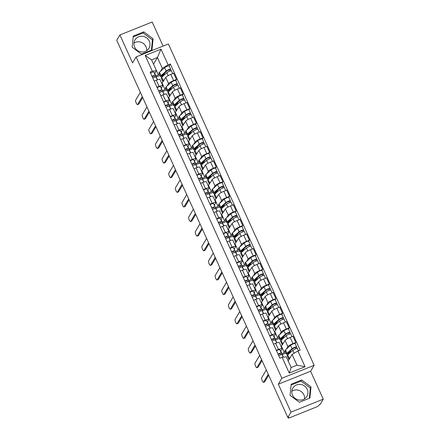 <?xml version="1.0" encoding="UTF-8"?>
<svg xmlns="http://www.w3.org/2000/svg" width="440" height="440" viewBox="0 0 440 440"><rect width="100%" height="100%" fill="white"/><g stroke="black" fill="none" stroke-linecap="round" stroke-linejoin="round"><path stroke-width="0.66" d="M291.847 391.237A8.151 7.783 -149.3 0 1 303.908 394.856A8.151 7.783 -149.3 0 1 304.59 398.816M307.214 389.301A8.151 7.783 -149.3 0 1 306.878 396.413A8.151 7.783 -149.3 0 1 299.497 400.098A8.151 7.783 -149.3 0 1 292.529 395.197A8.151 7.783 -149.3 0 1 292.87 388.08A8.151 7.783 -149.3 0 1 300.245 384.401A8.151 7.783 -149.3 0 1 307.214 389.301M133.93 43.109A8.151 7.783 -149.3 0 1 145.992 46.728A8.151 7.783 -149.3 0 1 146.674 50.694M149.298 41.179A8.151 7.783 -149.3 0 1 148.962 48.29A8.151 7.783 -149.3 0 1 141.581 51.975A8.151 7.783 -149.3 0 1 134.613 47.069A8.151 7.783 -149.3 0 1 134.948 39.958A8.151 7.783 -149.3 0 1 142.329 36.273A8.151 7.783 -149.3 0 1 149.298 41.179M163.103 46.085L152.18 22L119.895 34.964L116.732 40.277L287.82 417.445L290.983 412.132L323.268 399.168L310.602 371.25L314.144 365.293L168.382 43.962L136.097 56.925L281.859 378.257L278.322 384.214L290.983 412.132M323.268 399.168L320.106 404.481L319.165 404.861L318.675 405.686A2.09 0.369 155.6 0 1 316.476 406.978L289.834 417.67A2.09 0.369 155.6 0 1 288.25 418L287.969 417.384M119.895 34.964L132.555 62.882L136.097 56.925M288.03 417.362L288.272 417.89L288.761 417.065L287.82 417.445M286.451 349.03L287.887 346.616A4.807 0.842 -24.4 0 1 292.947 343.651L295.818 342.496L293.013 336.314L290.142 337.469A4.807 0.842 155.6 0 0 285.082 340.434L281.116 346.555M281.826 353.579L284.345 352.572L285.131 351.241M282.095 348.711L279.29 342.529A4.807 0.842 155.6 0 0 275.644 343.288L278.449 349.47A4.807 0.842 -24.4 0 1 282.095 348.711A4.807 0.842 -24.4 0 1 282.051 348.959L280.693 351.241M278.449 349.47L276.315 350.328M285.967 353.078L282.271 354.563M295.152 343.618L295.818 342.496M275.644 343.288L273.51 344.146M279.818 334.416L281.254 332.002A4.807 0.842 -24.4 0 1 286.314 329.038L289.185 327.882L286.38 321.701L283.509 322.85A4.807 0.842 155.6 0 0 278.449 325.82L274.489 331.942M275.198 338.965L277.712 337.959L278.504 336.627M269.682 335.715L271.821 334.857A4.807 0.842 -24.4 0 1 275.468 334.098A4.807 0.842 -24.4 0 1 275.418 334.345L274.065 336.622M279.339 338.465L275.644 339.944M288.519 328.999L289.185 327.882M275.468 334.098L272.663 327.916A4.807 0.842 155.6 0 0 269.016 328.675L266.877 329.533M273.19 319.803L274.626 317.389A4.807 0.842 -24.4 0 1 279.686 314.418L282.557 313.269L279.752 307.087L276.881 308.236A4.807 0.842 155.6 0 0 271.821 311.207L267.861 317.328M268.571 324.352L271.084 323.34L271.876 322.014M263.054 321.101L265.188 320.243A4.807 0.842 -24.4 0 1 268.835 319.484A4.807 0.842 -24.4 0 1 268.791 319.732L267.432 322.009M272.707 323.851L269.011 325.331M281.892 314.386L282.557 313.269M268.835 319.484L266.035 313.302A4.807 0.842 155.6 0 0 262.389 314.055L260.249 314.914M266.563 305.184L267.999 302.775A4.807 0.842 -24.4 0 1 273.059 299.805L275.93 298.656L273.125 292.468L270.254 293.623A4.807 0.842 155.6 0 0 265.194 296.588L261.228 302.715M261.938 309.738L264.457 308.726L265.243 307.395M256.427 306.482L258.561 305.624A4.807 0.842 -24.4 0 1 262.207 304.87A4.807 0.842 -24.4 0 1 262.163 305.118L260.805 307.395M266.079 309.232L262.383 310.717M275.264 299.772L275.93 298.656M262.207 304.87L259.402 298.683A4.807 0.842 155.6 0 0 255.756 299.442L253.622 300.3M259.93 290.57L261.365 288.156A4.807 0.842 -24.4 0 1 266.426 285.192L269.297 284.036L266.492 277.855L263.621 279.01A4.807 0.842 155.6 0 0 258.561 281.974L254.601 288.101M255.31 295.125L257.824 294.113L258.615 292.782M249.794 291.868L251.933 291.011A4.807 0.842 -24.4 0 1 255.58 290.252A4.807 0.842 -24.4 0 1 255.53 290.499L254.177 292.782M259.452 294.618L255.756 296.104M268.631 285.159L269.297 284.036M255.58 290.252L252.775 284.07A4.807 0.842 155.6 0 0 249.128 284.829L246.989 285.687M253.303 275.957L254.738 273.543A4.807 0.842 -24.4 0 1 259.798 270.578L262.669 269.423L259.864 263.241L256.993 264.396A4.807 0.842 155.6 0 0 251.933 267.361L247.973 273.482M248.677 280.511L251.196 279.499L251.988 278.168M243.166 277.255L245.3 276.397A4.807 0.842 -24.4 0 1 248.947 275.638A4.807 0.842 -24.4 0 1 248.903 275.886L247.544 278.168M252.819 280.005L249.123 281.49M262.004 270.545L262.669 269.423M248.947 275.638L246.142 269.456A4.807 0.842 155.6 0 0 242.495 270.215L240.361 271.073M246.675 261.344L248.111 258.929A4.807 0.842 -24.4 0 1 253.171 255.965L256.041 254.81L253.237 248.628L250.365 249.777A4.807 0.842 155.6 0 0 245.306 252.747L241.34 258.869M242.049 265.892L244.569 264.886L245.355 263.555M236.539 262.642L238.673 261.784A4.807 0.842 -24.4 0 1 242.319 261.024A4.807 0.842 -24.4 0 1 242.27 261.272L240.917 263.549M246.191 265.392L242.495 266.877M255.376 255.926L256.041 254.81M242.319 261.024L239.514 254.843A4.807 0.842 155.6 0 0 235.868 255.602L233.734 256.46M240.042 246.73L241.478 244.316A4.807 0.842 -24.4 0 1 246.538 241.346L249.409 240.196L246.604 234.014L243.733 235.164A4.807 0.842 155.6 0 0 238.673 238.134L234.713 244.255M235.422 251.279L237.936 250.272L238.728 248.941M229.906 248.028L232.045 247.17A4.807 0.842 -24.4 0 1 235.691 246.411A4.807 0.842 -24.4 0 1 235.642 246.659L234.289 248.936M239.558 250.778L235.868 252.258M248.743 241.313L249.409 240.196M235.691 246.411L232.887 240.229A4.807 0.842 155.6 0 0 229.24 240.983L227.101 241.841M233.415 232.111L234.85 229.702A4.807 0.842 -24.4 0 1 239.91 226.732L242.781 225.583L239.976 219.401L237.105 220.55A4.807 0.842 155.6 0 0 232.045 223.52L228.085 229.642M228.789 236.665L231.308 235.653L232.1 234.328M223.278 233.409L225.412 232.551A4.807 0.842 -24.4 0 1 229.059 231.798A4.807 0.842 -24.4 0 1 229.014 232.045L227.656 234.322M232.931 236.159L229.235 237.644M242.115 226.699L242.781 225.583M229.059 231.798L226.254 225.615A4.807 0.842 155.6 0 0 222.607 226.369L220.473 227.227M226.782 217.498L228.217 215.089A4.807 0.842 -24.4 0 1 233.282 212.119L236.148 210.969L233.349 204.781L230.478 205.937A4.807 0.842 155.6 0 0 225.418 208.901L221.452 215.028M222.162 222.052L224.675 221.04L225.467 219.709M216.651 218.796L218.785 217.938A4.807 0.842 -24.4 0 1 222.431 217.184A4.807 0.842 -24.4 0 1 222.382 217.431L221.029 219.709M226.303 221.546L222.607 223.031M235.488 212.086L236.148 210.969M222.431 217.184L219.626 210.997A4.807 0.842 155.6 0 0 215.98 211.756L213.846 212.614M220.154 202.884L221.59 200.47A4.807 0.842 -24.4 0 1 226.65 197.505L229.521 196.35L226.716 190.168L223.845 191.323A4.807 0.842 155.6 0 0 218.785 194.288L214.825 200.409M215.534 207.438L218.048 206.426L218.84 205.095M210.018 204.182L212.157 203.324A4.807 0.842 -24.4 0 1 215.804 202.565A4.807 0.842 -24.4 0 1 215.754 202.813L214.401 205.095M219.67 206.932L215.98 208.417M228.855 197.472L229.521 196.35M215.804 202.565L212.999 196.383A4.807 0.842 155.6 0 0 209.352 197.142L207.213 198M213.527 188.271L214.962 185.856A4.807 0.842 -24.4 0 1 220.022 182.892L222.893 181.737L220.088 175.555L217.217 176.71A4.807 0.842 155.6 0 0 212.157 179.674L208.197 185.796M208.901 192.819L211.42 191.813L212.212 190.482M203.39 189.569L205.524 188.711A4.807 0.842 -24.4 0 1 209.171 187.952A4.807 0.842 -24.4 0 1 209.127 188.199L207.768 190.482M213.043 192.319L209.347 193.804M222.228 182.859L222.893 181.737M209.171 187.952L206.365 181.77A4.807 0.842 155.6 0 0 202.719 182.529L200.585 183.387M206.894 173.657L208.329 171.243A4.807 0.842 -24.4 0 1 213.389 168.278L216.26 167.123L213.455 160.941L210.59 162.09A4.807 0.842 155.6 0 0 205.524 165.061L201.564 171.182M202.274 178.206L204.787 177.199L205.579 175.868M196.757 174.955L198.897 174.097A4.807 0.842 -24.4 0 1 202.543 173.338A4.807 0.842 -24.4 0 1 202.494 173.586L201.141 175.863M206.415 177.705L202.719 179.185M215.595 168.239L216.26 167.123M202.543 173.338L199.738 167.156A4.807 0.842 155.6 0 0 196.091 167.915L193.958 168.773M200.266 159.044L201.702 156.629A4.807 0.842 -24.4 0 1 206.762 153.659L209.632 152.51L206.828 146.328L203.957 147.477A4.807 0.842 155.6 0 0 198.897 150.447L194.937 156.569M195.646 163.592L198.16 162.58L198.952 161.255M190.13 160.341L192.269 159.484A4.807 0.842 -24.4 0 1 195.916 158.725A4.807 0.842 -24.4 0 1 195.866 158.972L194.513 161.249M199.782 163.091L196.091 164.571M208.967 153.626L209.632 152.51M195.916 158.725L193.111 152.543A4.807 0.842 155.6 0 0 189.464 153.296L187.325 154.154M193.639 144.424L195.074 142.016A4.807 0.842 -24.4 0 1 200.134 139.046L203.005 137.896L200.2 131.709L197.329 132.864A4.807 0.842 155.6 0 0 192.269 135.828L188.304 141.955M189.013 148.979L191.532 147.966L192.324 146.636M183.502 145.722L185.636 144.864A4.807 0.842 -24.4 0 1 189.282 144.111A4.807 0.842 -24.4 0 1 189.239 144.359L187.88 146.636M193.155 148.472L189.459 149.958M202.34 139.013L203.005 137.896M189.282 144.111L186.478 137.924A4.807 0.842 155.6 0 0 182.831 138.683L180.697 139.541M187.006 129.811L188.441 127.397A4.807 0.842 -24.4 0 1 193.501 124.432L196.372 123.277L193.567 117.095L190.696 118.25A4.807 0.842 155.6 0 0 185.636 121.215L181.676 127.342M182.386 134.365L184.899 133.353L185.691 132.022M176.869 131.109L179.009 130.251A4.807 0.842 -24.4 0 1 182.655 129.492A4.807 0.842 -24.4 0 1 182.606 129.739L181.253 132.022M186.527 133.859L182.831 135.344M195.707 124.399L196.372 123.277M182.655 129.492L179.85 123.31A4.807 0.842 155.6 0 0 176.204 124.069L174.064 124.927M180.378 115.198L181.814 112.783A4.807 0.842 -24.4 0 1 186.874 109.819L189.745 108.663L186.94 102.482L184.069 103.637A4.807 0.842 155.6 0 0 179.009 106.601L175.048 112.722M175.758 119.752L178.272 118.74L179.064 117.409M170.242 116.496L172.381 115.638A4.807 0.842 -24.4 0 1 176.028 114.879A4.807 0.842 -24.4 0 1 175.978 115.126L174.62 117.409M179.894 119.246L176.198 120.731M189.079 109.786L189.745 108.663M176.028 114.879L173.222 108.697A4.807 0.842 155.6 0 0 169.576 109.456L167.437 110.314M173.751 100.584L175.186 98.17A4.807 0.842 -24.4 0 1 180.246 95.205L183.117 94.05L180.312 87.868L177.441 89.017A4.807 0.842 155.6 0 0 172.381 91.988L168.416 98.109M169.125 105.133L171.644 104.126L172.436 102.795M163.614 101.882L165.748 101.024A4.807 0.842 -24.4 0 1 169.395 100.265A4.807 0.842 -24.4 0 1 169.351 100.513L167.992 102.79M173.267 104.632L169.571 106.117M182.452 95.167L183.117 94.05M169.395 100.265L166.59 94.083A4.807 0.842 155.6 0 0 162.943 94.842L160.809 95.7M167.118 85.971L168.553 83.556A4.807 0.842 -24.4 0 1 173.613 80.586L176.484 79.437L173.679 73.255L170.808 74.404A4.807 0.842 155.6 0 0 165.748 77.374L161.788 83.496M162.498 90.519L165.011 89.513L165.803 88.182M156.981 87.269L159.121 86.411A4.807 0.842 -24.4 0 1 162.767 85.651A4.807 0.842 -24.4 0 1 162.718 85.899L161.364 88.176M166.639 90.019L162.943 91.498M175.819 80.553L176.484 79.437M162.767 85.651L159.962 79.47A4.807 0.842 155.6 0 0 156.316 80.223L154.176 81.081M165.011 89.513L162.206 83.325M171.644 104.126L168.839 97.944M178.272 118.74L175.466 112.558M184.899 133.353L182.094 127.171M191.532 147.966L188.727 141.785M198.16 162.58L195.355 156.398M204.787 177.199L201.982 171.012M211.42 191.813L208.615 185.631M218.048 206.426L215.243 200.244M224.675 221.04L221.876 214.858M231.308 235.653L228.503 229.471M237.936 250.272L235.131 244.085M244.569 264.886L241.764 258.704M251.196 279.499L248.391 273.317M257.824 294.113L255.019 287.93M264.457 308.726L261.652 302.544M271.084 323.34L268.279 317.158M277.712 337.959L274.906 331.771M284.345 352.572L281.54 346.39M292.089 354.409L297.918 350.988L305.058 366.729L289.245 373.076L282.106 357.335L286.253 356.752L291.143 367.521L296.978 365.178L292.089 354.409L288.178 360.987M155.87 75.906L158.384 74.894L156.464 70.659L152.323 71.231L150.112 72.121L279.895 358.226L282.106 357.335M152.323 71.231L145.184 55.49L160.996 49.142L168.135 64.883L162.305 68.299L157.421 57.525L151.586 59.867L156.47 70.642L154.732 73.562M297.918 350.988L300.135 350.103L170.346 63.992L168.135 64.883M314.144 365.293L281.859 378.257M310.602 371.25L278.322 384.214M291.192 384.192L290.048 395.34L299.398 402.276L309.881 398.063L311.025 386.914L301.68 379.979L291.192 384.192M133.276 36.069L132.132 47.212L141.477 54.148L151.965 49.935L153.109 38.792L143.764 31.856L133.276 36.069M153.505 64.108L157.421 57.525L160.996 49.142M158.384 74.894L159.176 73.568M160.49 71.352L162.305 68.299M169.191 65.94L170.346 63.992M160.006 75.4L156.31 76.885M305.058 366.729L296.978 365.178M289.245 373.076L291.143 367.521M151.586 59.867L145.184 55.49M309.309 398.293L310.36 388.036L301.015 381.101L291.104 385.083M301.015 381.101L301.68 379.979M310.36 388.036L311.025 386.914M151.393 50.166L152.444 39.913L143.099 32.978L133.188 36.96M143.099 32.978L143.764 31.856M152.444 39.913L153.109 38.792M280.77 354.816L280.065 353.634L278.13 354.332M282.475 355.416A6.27 1.1 155.6 0 0 282.524 355.113A6.27 1.1 155.6 0 0 282.513 355.097L281.303 353.067A2.613 0.457 155.6 0 0 278.02 354.084M282.524 355.113L280.995 351.742A6.27 1.1 155.6 0 0 280.995 351.742A6.27 1.1 155.6 0 0 280.984 351.725L279.769 349.695A2.613 0.457 155.6 0 0 276.49 350.713M268.653 375.183L264.743 381.75A2.404 0.578 68.1 0 1 264.666 381.827L263.439 382.316A2.404 0.578 -111.9 0 0 263.522 382.245L268.252 374.292M283.256 356.73A6.27 1.1 155.6 0 0 283.245 356.708A6.27 1.1 155.6 0 0 283.234 356.686L282.024 354.657A2.613 0.457 155.6 0 0 278.74 355.68M266.294 369.985L261.569 377.933A2.404 0.578 -111.9 0 0 262.091 380.501A2.404 0.578 -111.9 0 0 263.439 382.316M288.745 353.458L289.768 353.045M289.19 359.288A6.27 1.1 -24.4 0 1 288.701 359.101L287.172 355.729A6.27 1.1 -24.4 0 1 287.683 354.904L292.826 350.323A2.613 0.457 -24.4 0 1 295.411 348.909A2.613 0.457 -24.4 0 1 297.368 348.507L298.408 350.796M288.701 359.101A6.27 1.1 -24.4 0 1 289.212 358.276L290.439 357.181M288.382 352.666L288.822 353.634A4.912 0.858 -24.4 0 1 287.683 353.573A4.912 0.858 -24.4 0 1 288.084 352.93L293.227 348.348L295.411 347.474L295.933 348.716M289.971 352.864L290.527 351.929L290.147 351.093M288.822 353.634L287.898 354.211A6.27 1.1 -24.4 0 1 286.445 354.134A6.27 1.1 -24.4 0 1 286.957 353.309L292.105 348.728A2.613 0.457 -24.4 0 1 294.69 347.32A2.613 0.457 -24.4 0 1 296.648 346.913A2.613 0.457 -24.4 0 1 296.62 347.05L297.253 348.436M286.445 354.134L284.916 350.763A6.27 1.1 -24.4 0 1 285.428 349.938L290.57 345.356A2.613 0.457 -24.4 0 1 293.161 343.943A2.613 0.457 -24.4 0 1 295.119 343.541L296.648 346.913M288.431 352.77L290.527 351.929M295.356 347.441L296.62 347.05M274.142 340.197L273.438 339.02L271.497 339.713M275.847 340.802A6.27 1.1 155.6 0 0 275.891 340.5A6.27 1.1 155.6 0 0 275.886 340.483L274.67 338.454A2.613 0.457 155.6 0 0 271.387 339.471M274.373 337.15A6.27 1.1 155.6 0 0 274.362 337.128A6.27 1.1 155.6 0 0 274.351 337.111L273.141 335.082A2.613 0.457 155.6 0 0 269.858 336.1M262.026 360.569L258.115 367.136A2.404 0.578 68.1 0 1 258.033 367.213L256.812 367.702A2.404 0.578 -111.9 0 0 256.894 367.625L261.619 359.678M276.623 342.117A6.27 1.1 155.6 0 0 276.617 342.095A6.27 1.1 155.6 0 0 276.606 342.073L275.396 340.043A2.613 0.457 155.6 0 0 272.113 341.066M259.666 355.372L254.936 363.319A2.404 0.578 -111.9 0 0 255.464 365.888A2.404 0.578 -111.9 0 0 256.812 367.702M267.514 325.584L266.805 324.401L264.869 325.1M269.214 326.183A6.27 1.1 155.6 0 0 269.264 325.886A6.27 1.1 155.6 0 0 269.253 325.87L268.043 323.84A2.613 0.457 155.6 0 0 264.759 324.858M267.74 322.536A6.27 1.1 155.6 0 0 267.735 322.514A6.27 1.1 155.6 0 0 267.724 322.493L266.514 320.463A2.613 0.457 155.6 0 0 263.23 321.486M255.393 345.956L251.488 352.523A2.404 0.578 68.1 0 1 251.405 352.6L250.179 353.089A2.404 0.578 -111.9 0 0 250.261 353.012L254.991 345.065M269.995 327.498A6.27 1.1 155.6 0 0 269.984 327.481A6.27 1.1 155.6 0 0 269.978 327.459L268.763 325.43A2.613 0.457 155.6 0 0 265.48 326.452M253.033 340.758L248.309 348.706A2.404 0.578 -111.9 0 0 248.831 351.274A2.404 0.578 -111.9 0 0 250.179 353.089M282.111 338.844L283.135 338.432M282.557 344.674A6.27 1.1 -24.4 0 1 282.068 344.487L280.538 341.116A6.27 1.1 -24.4 0 1 281.05 340.291L286.198 335.709A2.613 0.457 -24.4 0 1 288.783 334.296A2.613 0.457 -24.4 0 1 290.741 333.894L292.017 336.71M282.068 344.487A6.27 1.1 -24.4 0 1 282.579 343.662L283.811 342.568M281.754 338.047L282.194 339.02A4.912 0.858 -24.4 0 1 281.055 338.959A4.912 0.858 -24.4 0 1 281.457 338.316L286.6 333.735L288.783 332.86L289.3 334.103M283.344 338.25L283.899 337.315L283.52 336.474M282.194 339.02L281.27 339.598A6.27 1.1 -24.4 0 1 279.818 339.52A6.27 1.1 -24.4 0 1 280.329 338.695L285.472 334.114A2.613 0.457 -24.4 0 1 288.057 332.701A2.613 0.457 -24.4 0 1 290.015 332.299A2.613 0.457 -24.4 0 1 289.993 332.437L290.62 333.823M279.818 339.52L278.289 336.149A6.27 1.1 -24.4 0 1 278.801 335.324L283.943 330.743A2.613 0.457 -24.4 0 1 286.528 329.329A2.613 0.457 -24.4 0 1 288.486 328.928L290.015 332.299M281.798 338.157L283.899 337.315M288.723 332.827L289.993 332.437M275.484 324.231L276.507 323.818M275.93 330.055A6.27 1.1 -24.4 0 1 275.44 329.874L273.911 326.497A6.27 1.1 -24.4 0 1 274.423 325.677L279.565 321.096A2.613 0.457 -24.4 0 1 282.15 319.682A2.613 0.457 -24.4 0 1 284.108 319.281L285.389 322.097M275.44 329.874A6.27 1.1 -24.4 0 1 275.952 329.048L277.184 327.954M275.121 323.433L275.561 324.401A4.912 0.858 -24.4 0 1 274.423 324.346A4.912 0.858 -24.4 0 1 274.824 323.697L279.972 319.116L282.15 318.247L282.673 319.484M276.716 323.631L277.272 322.702L276.892 321.86M275.561 324.401L274.643 324.979A6.27 1.1 -24.4 0 1 273.185 324.907A6.27 1.1 -24.4 0 1 273.702 324.082L278.845 319.5A2.613 0.457 -24.4 0 1 281.43 318.087A2.613 0.457 -24.4 0 1 283.388 317.686A2.613 0.457 -24.4 0 1 283.36 317.818L283.993 319.209M273.185 324.907L271.656 321.536A6.27 1.1 -24.4 0 1 272.168 320.711L277.315 316.129A2.613 0.457 -24.4 0 1 279.901 314.716A2.613 0.457 -24.4 0 1 281.859 314.314L283.388 317.686M275.171 323.543L277.272 322.702M282.095 318.214L283.36 317.818M260.882 310.97L260.178 309.788L258.242 310.486M262.587 311.57A6.27 1.1 155.6 0 0 262.636 311.273A6.27 1.1 155.6 0 0 262.625 311.25L261.415 309.221A2.613 0.457 155.6 0 0 258.132 310.244M261.113 307.918A6.27 1.1 155.6 0 0 261.107 307.901A6.27 1.1 155.6 0 0 261.096 307.879L259.881 305.85A2.613 0.457 155.6 0 0 256.603 306.873M248.765 331.337L244.855 337.909A2.404 0.578 68.1 0 1 244.778 337.981L243.551 338.476A2.404 0.578 -111.9 0 0 243.634 338.399L248.364 330.451M263.368 312.884A6.27 1.1 155.6 0 0 263.357 312.862A6.27 1.1 155.6 0 0 263.346 312.846L262.136 310.816A2.613 0.457 155.6 0 0 258.852 311.834M246.406 326.139L241.681 334.087A2.404 0.578 -111.9 0 0 242.204 336.661A2.404 0.578 -111.9 0 0 243.551 338.476M254.254 296.357L253.55 295.174L251.609 295.873M255.959 296.956A6.27 1.1 155.6 0 0 256.003 296.659A6.27 1.1 155.6 0 0 255.998 296.637L254.782 294.608A2.613 0.457 155.6 0 0 251.499 295.631M254.485 293.304A6.27 1.1 155.6 0 0 254.474 293.288A6.27 1.1 155.6 0 0 254.463 293.266L253.253 291.236A2.613 0.457 155.6 0 0 249.97 292.259M242.132 316.723L238.227 323.296A2.404 0.578 68.1 0 1 238.145 323.367L236.924 323.862A2.404 0.578 -111.9 0 0 237.006 323.785L241.731 315.838M256.735 298.27A6.27 1.1 155.6 0 0 256.729 298.249A6.27 1.1 155.6 0 0 256.718 298.232L255.508 296.202A2.613 0.457 155.6 0 0 252.225 297.22M239.778 311.526L235.048 319.473A2.404 0.578 -111.9 0 0 235.576 322.047A2.404 0.578 -111.9 0 0 236.924 323.862M247.627 281.743L246.917 280.561L244.981 281.259M249.326 282.343A6.27 1.1 155.6 0 0 249.376 282.046A6.27 1.1 155.6 0 0 249.365 282.024L248.155 279.994A2.613 0.457 155.6 0 0 244.871 281.017M247.852 278.69A6.27 1.1 155.6 0 0 247.847 278.669A6.27 1.1 155.6 0 0 247.836 278.652L246.626 276.623A2.613 0.457 155.6 0 0 243.342 277.64M235.505 302.11L231.6 308.677A2.404 0.578 68.1 0 1 231.517 308.754L230.291 309.243A2.404 0.578 -111.9 0 0 230.373 309.172L235.103 301.219M250.107 283.657A6.27 1.1 155.6 0 0 250.096 283.635A6.27 1.1 155.6 0 0 250.091 283.618L248.875 281.589A2.613 0.457 155.6 0 0 245.591 282.607M233.145 296.912L228.421 304.86A2.404 0.578 -111.9 0 0 228.943 307.434A2.404 0.578 -111.9 0 0 230.291 309.243M268.857 309.617L269.874 309.205M269.302 315.442A6.27 1.1 -24.4 0 1 268.812 315.255L267.278 311.883A6.27 1.1 -24.4 0 1 267.795 311.058L272.938 306.477A2.613 0.457 -24.4 0 1 275.523 305.069A2.613 0.457 -24.4 0 1 277.481 304.661L278.762 307.483M268.812 315.255A6.27 1.1 -24.4 0 1 269.324 314.435L270.551 313.341M268.494 308.82L268.934 309.788A4.912 0.858 -24.4 0 1 267.795 309.733A4.912 0.858 -24.4 0 1 268.197 309.084L273.339 304.502L275.523 303.633L276.045 304.87M270.083 309.018L270.639 308.083L270.259 307.247M268.934 309.788L268.01 310.365A6.27 1.1 -24.4 0 1 266.558 310.293A6.27 1.1 -24.4 0 1 267.069 309.469L272.212 304.887A2.613 0.457 -24.4 0 1 274.802 303.474A2.613 0.457 -24.4 0 1 276.76 303.072A2.613 0.457 -24.4 0 1 276.733 303.204L277.365 304.596M266.558 310.293L265.029 306.916A6.27 1.1 -24.4 0 1 265.54 306.097L270.683 301.516A2.613 0.457 -24.4 0 1 273.273 300.102A2.613 0.457 -24.4 0 1 275.231 299.701L276.76 303.072M268.543 308.93L270.639 308.083M275.468 303.6L276.733 303.204M262.224 294.998L263.247 294.591M262.669 300.828A6.27 1.1 -24.4 0 1 262.18 300.641L260.651 297.27A6.27 1.1 -24.4 0 1 261.162 296.445L266.31 291.863A2.613 0.457 -24.4 0 1 268.895 290.45A2.613 0.457 -24.4 0 1 270.853 290.048L272.129 292.87M262.18 300.641A6.27 1.1 -24.4 0 1 262.691 299.816L263.923 298.722M261.866 294.206L262.306 295.174A4.912 0.858 -24.4 0 1 261.168 295.114A4.912 0.858 -24.4 0 1 261.569 294.47L266.712 289.889L268.895 289.02L269.412 290.257M263.456 294.404L264.011 293.469L263.632 292.633M262.306 295.174L261.382 295.752A6.27 1.1 -24.4 0 1 259.93 295.675A6.27 1.1 -24.4 0 1 260.442 294.855L265.584 290.274A2.613 0.457 -24.4 0 1 268.169 288.86A2.613 0.457 -24.4 0 1 270.127 288.459A2.613 0.457 -24.4 0 1 270.105 288.591L270.732 289.982M259.93 295.675L258.401 292.303A6.27 1.1 -24.4 0 1 258.913 291.478L264.055 286.897A2.613 0.457 -24.4 0 1 266.64 285.489A2.613 0.457 -24.4 0 1 268.598 285.082L270.127 288.459M261.91 294.311L264.011 293.469M268.835 288.986L270.105 288.591M255.596 280.385L256.619 279.978M256.041 286.215A6.27 1.1 -24.4 0 1 255.552 286.027L254.023 282.656A6.27 1.1 -24.4 0 1 254.535 281.831L259.677 277.25A2.613 0.457 -24.4 0 1 262.262 275.836A2.613 0.457 -24.4 0 1 264.22 275.435L265.502 278.256M255.552 286.027A6.27 1.1 -24.4 0 1 256.064 285.202L257.296 284.108M255.233 279.593L255.673 280.561A4.912 0.858 -24.4 0 1 254.535 280.5A4.912 0.858 -24.4 0 1 254.936 279.857L260.084 275.275L262.262 274.406L262.785 275.644M256.828 279.791L257.384 278.856L257.004 278.02M255.673 280.561L254.749 281.138A6.27 1.1 -24.4 0 1 253.297 281.061A6.27 1.1 -24.4 0 1 253.809 280.236L258.957 275.655A2.613 0.457 -24.4 0 1 261.541 274.247A2.613 0.457 -24.4 0 1 263.5 273.839A2.613 0.457 -24.4 0 1 263.472 273.977L264.105 275.363M253.297 281.061L251.768 277.69A6.27 1.1 -24.4 0 1 252.28 276.865L257.428 272.283A2.613 0.457 -24.4 0 1 260.013 270.87A2.613 0.457 -24.4 0 1 261.971 270.468L263.5 273.839M255.282 279.697L257.384 278.856M262.207 274.368L263.472 273.977M240.994 267.124L240.29 265.947L238.354 266.64M242.698 267.729A6.27 1.1 155.6 0 0 242.748 267.427A6.27 1.1 155.6 0 0 242.737 267.41L241.522 265.381A2.613 0.457 155.6 0 0 238.244 266.398M241.225 264.077A6.27 1.1 155.6 0 0 241.219 264.055A6.27 1.1 155.6 0 0 241.208 264.038L239.993 262.009A2.613 0.457 155.6 0 0 236.715 263.027M228.877 287.496L224.966 294.063A2.404 0.578 68.1 0 1 224.884 294.14L223.663 294.63A2.404 0.578 -111.9 0 0 223.746 294.553L228.47 286.605M243.474 269.044A6.27 1.1 155.6 0 0 243.469 269.022A6.27 1.1 155.6 0 0 243.458 269L242.248 266.97A2.613 0.457 155.6 0 0 238.964 267.993M226.518 282.298L221.788 290.246A2.404 0.578 -111.9 0 0 222.316 292.815A2.404 0.578 -111.9 0 0 223.663 294.63M248.963 265.771L249.986 265.359M249.414 271.601A6.27 1.1 -24.4 0 1 248.924 271.414L247.39 268.043A6.27 1.1 -24.4 0 1 247.902 267.218L253.049 262.636A2.613 0.457 -24.4 0 1 255.635 261.223A2.613 0.457 -24.4 0 1 257.593 260.821L258.874 263.637M248.924 271.414A6.27 1.1 -24.4 0 1 249.436 270.589L250.663 269.495M248.606 264.979L249.046 265.947A4.912 0.858 -24.4 0 1 247.907 265.887A4.912 0.858 -24.4 0 1 248.309 265.243L253.451 260.662L255.635 259.787L256.152 261.03M250.195 265.177L250.751 264.242L250.371 263.401M249.046 265.947L248.122 266.524A6.27 1.1 -24.4 0 1 246.67 266.447A6.27 1.1 -24.4 0 1 247.181 265.623L252.324 261.041A2.613 0.457 -24.4 0 1 254.914 259.628A2.613 0.457 -24.4 0 1 256.872 259.226A2.613 0.457 -24.4 0 1 256.845 259.364L257.477 260.75M246.67 266.447L245.141 263.076A6.27 1.1 -24.4 0 1 245.652 262.251L250.795 257.67A2.613 0.457 -24.4 0 1 253.38 256.256A2.613 0.457 -24.4 0 1 255.343 255.855L256.872 259.226M248.655 265.084L250.751 264.242M255.58 259.754L256.845 259.364M234.366 252.511L233.662 251.328L231.721 252.027M236.066 253.115A6.27 1.1 155.6 0 0 236.115 252.813A6.27 1.1 155.6 0 0 236.104 252.797L234.894 250.767A2.613 0.457 155.6 0 0 231.611 251.785M234.597 249.464A6.27 1.1 155.6 0 0 234.586 249.442A6.27 1.1 155.6 0 0 234.575 249.42L233.365 247.39A2.613 0.457 155.6 0 0 230.082 248.413M222.244 272.882L218.339 279.45A2.404 0.578 68.1 0 1 218.257 279.527L217.036 280.016A2.404 0.578 -111.9 0 0 217.118 279.939L221.843 271.992M236.847 254.424A6.27 1.1 155.6 0 0 236.841 254.408A6.27 1.1 155.6 0 0 236.83 254.386L235.615 252.357A2.613 0.457 155.6 0 0 232.337 253.38M219.89 267.685L215.16 275.632A2.404 0.578 -111.9 0 0 215.688 278.201A2.404 0.578 -111.9 0 0 217.036 280.016M242.336 251.157L243.359 250.745M242.781 256.982A6.27 1.1 -24.4 0 1 242.292 256.801L240.763 253.424A6.27 1.1 -24.4 0 1 241.274 252.604L246.417 248.023A2.613 0.457 -24.4 0 1 249.007 246.609A2.613 0.457 -24.4 0 1 250.965 246.208L252.241 249.024M242.292 256.801A6.27 1.1 -24.4 0 1 242.803 255.976L244.035 254.881M241.978 250.36L242.413 251.334A4.912 0.858 -24.4 0 1 241.28 251.273A4.912 0.858 -24.4 0 1 241.681 250.63L246.824 246.048L249.002 245.174L249.524 246.411M243.568 250.558L244.123 249.629L243.744 248.787M242.413 251.334L241.494 251.906A6.27 1.1 -24.4 0 1 240.042 251.834A6.27 1.1 -24.4 0 1 240.554 251.009L245.696 246.428A2.613 0.457 -24.4 0 1 248.281 245.014A2.613 0.457 -24.4 0 1 250.239 244.613A2.613 0.457 -24.4 0 1 250.217 244.75L250.844 246.136M240.042 251.834L238.513 248.463A6.27 1.1 -24.4 0 1 239.025 247.638L244.167 243.056A2.613 0.457 -24.4 0 1 246.752 241.643A2.613 0.457 -24.4 0 1 248.71 241.241L250.239 244.613M242.022 250.47L244.123 249.629M248.947 245.141L250.217 244.75M227.739 237.897L227.029 236.715L225.093 237.413M229.438 238.497A6.27 1.1 155.6 0 0 229.488 238.2A6.27 1.1 155.6 0 0 229.477 238.178L228.267 236.148A2.613 0.457 155.6 0 0 224.983 237.171M227.964 234.845A6.27 1.1 155.6 0 0 227.959 234.828A6.27 1.1 155.6 0 0 227.948 234.806L226.738 232.777A2.613 0.457 155.6 0 0 223.454 233.799M215.617 258.264L211.712 264.836A2.404 0.578 68.1 0 1 211.629 264.908L210.403 265.403A2.404 0.578 -111.9 0 0 210.485 265.326L215.215 257.378M230.219 239.811A6.27 1.1 155.6 0 0 230.208 239.795A6.27 1.1 155.6 0 0 230.197 239.773L228.987 237.743A2.613 0.457 155.6 0 0 225.704 238.766M213.257 253.066L208.532 261.019A2.404 0.578 -111.9 0 0 209.055 263.588A2.404 0.578 -111.9 0 0 210.403 265.403M235.708 236.544L236.731 236.132M236.154 242.369A6.27 1.1 -24.4 0 1 235.664 242.187L234.135 238.81A6.27 1.1 -24.4 0 1 234.647 237.99L239.789 233.404A2.613 0.457 -24.4 0 1 242.374 231.996A2.613 0.457 -24.4 0 1 244.332 231.594L245.614 234.41M235.664 242.187A6.27 1.1 -24.4 0 1 236.176 241.362L237.402 240.268M235.345 235.747L235.785 236.715A4.912 0.858 -24.4 0 1 234.647 236.66A4.912 0.858 -24.4 0 1 235.048 236.011L240.191 231.429L242.374 230.56L242.897 231.798M236.94 235.945L237.496 235.01L237.116 234.174M235.785 236.715L234.861 237.292A6.27 1.1 -24.4 0 1 233.409 237.221A6.27 1.1 -24.4 0 1 233.921 236.396L239.069 231.814A2.613 0.457 -24.4 0 1 241.654 230.401A2.613 0.457 -24.4 0 1 243.612 229.999A2.613 0.457 -24.4 0 1 243.584 230.131L244.216 231.523M233.409 237.221L231.88 233.849A6.27 1.1 -24.4 0 1 232.392 233.024L237.54 228.443A2.613 0.457 -24.4 0 1 240.125 227.029A2.613 0.457 -24.4 0 1 242.083 226.628L243.612 229.999M235.395 235.857L237.496 235.01M242.319 230.527L243.584 230.131M221.106 223.284L220.402 222.101L218.466 222.799M222.811 223.883A6.27 1.1 155.6 0 0 222.86 223.586A6.27 1.1 155.6 0 0 222.849 223.564L221.634 221.535A2.613 0.457 155.6 0 0 218.356 222.558M221.337 220.231A6.27 1.1 155.6 0 0 221.326 220.215A6.27 1.1 155.6 0 0 221.32 220.193L220.105 218.163A2.613 0.457 155.6 0 0 216.821 219.186M208.989 243.65L205.079 250.223A2.404 0.578 68.1 0 1 204.996 250.294L203.775 250.789A2.404 0.578 -111.9 0 0 203.858 250.712L208.582 242.764M223.586 225.198A6.27 1.1 155.6 0 0 223.581 225.176A6.27 1.1 155.6 0 0 223.57 225.159L222.36 223.13A2.613 0.457 155.6 0 0 219.076 224.147M206.63 238.453L201.899 246.4A2.404 0.578 -111.9 0 0 202.428 248.974A2.404 0.578 -111.9 0 0 203.775 250.789M229.075 221.925L230.098 221.518M229.521 227.755A6.27 1.1 -24.4 0 1 229.037 227.568L227.502 224.197A6.27 1.1 -24.4 0 1 228.014 223.372L233.162 218.79A2.613 0.457 -24.4 0 1 235.747 217.377A2.613 0.457 -24.4 0 1 237.705 216.975L238.986 219.797M229.037 227.568A6.27 1.1 -24.4 0 1 229.548 226.749L230.775 225.649M228.718 221.133L229.157 222.101A4.912 0.858 -24.4 0 1 228.019 222.046A4.912 0.858 -24.4 0 1 228.421 221.397L233.563 216.816L235.747 215.947L236.264 217.184M230.307 221.331L230.863 220.396L230.483 219.56M229.157 222.101L228.234 222.679A6.27 1.1 -24.4 0 1 226.782 222.607A6.27 1.1 -24.4 0 1 227.293 221.782L232.436 217.201A2.613 0.457 -24.4 0 1 235.026 215.787A2.613 0.457 -24.4 0 1 236.984 215.386A2.613 0.457 -24.4 0 1 236.957 215.518L237.589 216.909M226.782 222.607L225.253 219.23A6.27 1.1 -24.4 0 1 225.764 218.411L230.907 213.829A2.613 0.457 -24.4 0 1 233.492 212.416A2.613 0.457 -24.4 0 1 235.455 212.014L236.984 215.386M228.767 221.238L230.863 220.396M235.686 215.914L236.957 215.518M214.478 208.67L213.774 207.488L211.833 208.186M216.178 209.27A6.27 1.1 155.6 0 0 216.227 208.972A6.27 1.1 155.6 0 0 216.216 208.951L215.006 206.921A2.613 0.457 155.6 0 0 211.723 207.944M214.709 205.618A6.27 1.1 155.6 0 0 214.698 205.596A6.27 1.1 155.6 0 0 214.687 205.579L213.477 203.549A2.613 0.457 155.6 0 0 210.194 204.567M202.356 229.037L198.451 235.604A2.404 0.578 68.1 0 1 198.369 235.681L197.148 236.17A2.404 0.578 -111.9 0 0 197.225 236.099L201.955 228.151M216.959 210.584A6.27 1.1 155.6 0 0 216.953 210.562A6.27 1.1 155.6 0 0 216.942 210.546L215.727 208.516A2.613 0.457 155.6 0 0 212.448 209.534M200.002 223.839L195.272 231.787A2.404 0.578 -111.9 0 0 195.8 234.361A2.404 0.578 -111.9 0 0 197.148 236.17M222.448 207.312L223.471 206.905M222.893 213.142A6.27 1.1 -24.4 0 1 222.404 212.955L220.875 209.583A6.27 1.1 -24.4 0 1 221.386 208.758L226.529 204.177A2.613 0.457 -24.4 0 1 229.119 202.763A2.613 0.457 -24.4 0 1 231.077 202.362L232.353 205.183M222.404 212.955A6.27 1.1 -24.4 0 1 222.915 212.13L224.147 211.035M222.09 206.52L222.525 207.488A4.912 0.858 -24.4 0 1 221.392 207.427A4.912 0.858 -24.4 0 1 221.788 206.784L226.936 202.202L229.114 201.333L229.636 202.571M223.68 206.718L224.235 205.782L223.856 204.947M222.525 207.488L221.606 208.065A6.27 1.1 -24.4 0 1 220.154 207.988A6.27 1.1 -24.4 0 1 220.666 207.169L225.808 202.587A2.613 0.457 -24.4 0 1 228.393 201.174A2.613 0.457 -24.4 0 1 230.351 200.772A2.613 0.457 -24.4 0 1 230.329 200.904L230.956 202.296M220.154 207.988L218.625 204.617A6.27 1.1 -24.4 0 1 219.137 203.792L224.279 199.21A2.613 0.457 -24.4 0 1 226.864 197.802A2.613 0.457 -24.4 0 1 228.822 197.395L230.351 200.772M222.134 206.624L224.235 205.782M229.059 201.3L230.329 200.904M207.845 194.056L207.141 192.874L205.205 193.573M209.55 194.656A6.27 1.1 155.6 0 0 209.6 194.354A6.27 1.1 155.6 0 0 209.589 194.337L208.379 192.308A2.613 0.457 155.6 0 0 205.095 193.325M208.076 191.004A6.27 1.1 155.6 0 0 208.071 190.982A6.27 1.1 155.6 0 0 208.06 190.965L206.85 188.936A2.613 0.457 155.6 0 0 203.566 189.954M195.729 214.423L191.823 220.99A2.404 0.578 68.1 0 1 191.741 221.067L190.514 221.556A2.404 0.578 -111.9 0 0 190.597 221.485L195.327 213.532M210.331 195.971A6.27 1.1 155.6 0 0 210.32 195.948A6.27 1.1 155.6 0 0 210.309 195.927L209.099 193.897A2.613 0.457 155.6 0 0 205.816 194.92M193.369 209.226L188.645 217.173A2.404 0.578 -111.9 0 0 189.167 219.742A2.404 0.578 -111.9 0 0 190.514 221.556M215.82 192.698L216.843 192.286M216.266 198.528A6.27 1.1 -24.4 0 1 215.776 198.341L214.247 194.97A6.27 1.1 -24.4 0 1 214.759 194.145L219.901 189.563A2.613 0.457 -24.4 0 1 222.486 188.149A2.613 0.457 -24.4 0 1 224.444 187.748L225.726 190.57M215.776 198.341A6.27 1.1 -24.4 0 1 216.288 197.516L217.514 196.422M215.457 191.906L215.897 192.874A4.912 0.858 -24.4 0 1 214.759 192.814A4.912 0.858 -24.4 0 1 215.16 192.17L220.303 187.589L222.486 186.714L223.009 187.957M217.052 192.104L217.608 191.169L217.223 190.333M215.897 192.874L214.973 193.452A6.27 1.1 -24.4 0 1 213.521 193.375A6.27 1.1 -24.4 0 1 214.032 192.549L219.181 187.968A2.613 0.457 -24.4 0 1 221.766 186.56A2.613 0.457 -24.4 0 1 223.724 186.153A2.613 0.457 -24.4 0 1 223.696 186.291L224.329 187.677M213.521 193.375L211.992 190.003A6.27 1.1 -24.4 0 1 212.504 189.178L217.652 184.597A2.613 0.457 -24.4 0 1 220.237 183.183A2.613 0.457 -24.4 0 1 222.195 182.781L223.724 186.153M215.507 192.011L217.608 191.169M222.431 186.681L223.696 186.291M201.218 179.438L200.514 178.261L198.578 178.954M202.923 180.043A6.27 1.1 155.6 0 0 202.972 179.74A6.27 1.1 155.6 0 0 202.961 179.724L201.746 177.694A2.613 0.457 155.6 0 0 198.468 178.712M201.448 176.391A6.27 1.1 155.6 0 0 201.438 176.369A6.27 1.1 155.6 0 0 201.432 176.352L200.216 174.323A2.613 0.457 155.6 0 0 196.933 175.34M189.101 199.81L185.191 206.377A2.404 0.578 68.1 0 1 185.108 206.454L183.887 206.943A2.404 0.578 -111.9 0 0 183.97 206.866L188.694 198.919M203.698 181.357A6.27 1.1 155.6 0 0 203.693 181.335A6.27 1.1 155.6 0 0 203.681 181.313L202.472 179.284A2.613 0.457 155.6 0 0 199.188 180.306M186.742 194.612L182.012 202.56A2.404 0.578 -111.9 0 0 182.54 205.128A2.404 0.578 -111.9 0 0 183.887 206.943M209.187 178.085L210.21 177.672M209.632 183.915A6.27 1.1 -24.4 0 1 209.143 183.728L207.614 180.356A6.27 1.1 -24.4 0 1 208.126 179.531L213.274 174.95A2.613 0.457 -24.4 0 1 215.859 173.536A2.613 0.457 -24.4 0 1 217.816 173.135L219.098 175.951M209.143 183.728A6.27 1.1 -24.4 0 1 209.66 182.903L210.887 181.808M208.83 177.287L209.27 178.261A4.912 0.858 -24.4 0 1 208.131 178.2A4.912 0.858 -24.4 0 1 208.532 177.556L213.675 172.975L215.859 172.101L216.376 173.344M210.419 177.49L210.975 176.556L210.595 175.714M209.27 178.261L208.346 178.838A6.27 1.1 -24.4 0 1 206.894 178.761A6.27 1.1 -24.4 0 1 207.405 177.936L212.548 173.355A2.613 0.457 -24.4 0 1 215.138 171.941A2.613 0.457 -24.4 0 1 217.096 171.54A2.613 0.457 -24.4 0 1 217.069 171.677L217.701 173.063M206.894 178.761L205.365 175.389A6.27 1.1 -24.4 0 1 205.876 174.565L211.019 169.983A2.613 0.457 -24.4 0 1 213.604 168.57A2.613 0.457 -24.4 0 1 215.562 168.168L217.096 171.54M208.879 177.397L210.975 176.556M215.798 172.068L217.069 171.677M194.59 164.824L193.881 163.642L191.945 164.34M196.29 165.423A6.27 1.1 155.6 0 0 196.339 165.127A6.27 1.1 155.6 0 0 196.328 165.11L195.118 163.081A2.613 0.457 155.6 0 0 191.835 164.098M194.816 161.777A6.27 1.1 155.6 0 0 194.81 161.755A6.27 1.1 155.6 0 0 194.799 161.733L193.589 159.704A2.613 0.457 155.6 0 0 190.306 160.727M182.468 185.196L178.563 191.763A2.404 0.578 68.1 0 1 178.481 191.84L177.26 192.33A2.404 0.578 -111.9 0 0 177.337 192.253L182.066 184.305M197.054 166.7L197.065 166.722A6.27 1.1 155.6 0 0 197.065 166.722A6.27 1.1 155.6 0 0 197.054 166.7L195.839 164.67A2.613 0.457 155.6 0 0 192.561 165.693M180.114 179.999L175.384 187.946A2.404 0.578 -111.9 0 0 175.906 190.514A2.404 0.578 -111.9 0 0 177.26 192.33M202.56 163.471L203.583 163.059M203.005 169.296A6.27 1.1 -24.4 0 1 202.516 169.114L200.987 165.737A6.27 1.1 -24.4 0 1 201.498 164.918L206.641 160.336A2.613 0.457 -24.4 0 1 209.231 158.923A2.613 0.457 -24.4 0 1 211.189 158.521L212.465 161.337M202.516 169.114A6.27 1.1 -24.4 0 1 203.027 168.289L204.259 167.195M202.197 162.673L202.637 163.642A4.912 0.858 -24.4 0 1 201.504 163.587A4.912 0.858 -24.4 0 1 201.899 162.938L207.048 158.356L209.226 157.487L209.748 158.725M203.792 162.871L204.347 161.942L203.968 161.101M202.637 163.642L201.718 164.219A6.27 1.1 -24.4 0 1 200.266 164.148A6.27 1.1 -24.4 0 1 200.778 163.323L205.92 158.741A2.613 0.457 -24.4 0 1 208.505 157.328A2.613 0.457 -24.4 0 1 210.463 156.926A2.613 0.457 -24.4 0 1 210.441 157.058L211.068 158.45M200.266 164.148L198.732 160.776A6.27 1.1 -24.4 0 1 199.243 159.951L204.391 155.37A2.613 0.457 -24.4 0 1 206.976 153.956A2.613 0.457 -24.4 0 1 208.934 153.555L210.463 156.926M202.246 162.784L204.347 161.942M209.171 157.454L210.441 157.058M187.957 150.211L187.253 149.028L185.317 149.727M189.662 150.81A6.27 1.1 155.6 0 0 189.712 150.513A6.27 1.1 155.6 0 0 189.701 150.491L188.49 148.462A2.613 0.457 155.6 0 0 185.207 149.485M189.712 150.513L188.183 147.142A6.27 1.1 155.6 0 0 188.183 147.142A6.27 1.1 155.6 0 0 188.172 147.12L186.956 145.09A2.613 0.457 155.6 0 0 183.678 146.113M175.84 170.577L171.936 177.149A2.404 0.578 68.1 0 1 171.853 177.221L170.627 177.716A2.404 0.578 -111.9 0 0 170.709 177.639L175.439 169.691M190.443 152.125A6.27 1.1 155.6 0 0 190.432 152.103A6.27 1.1 155.6 0 0 190.421 152.086L189.211 150.056A2.613 0.457 155.6 0 0 185.928 151.074M173.481 165.38L168.757 173.327A2.404 0.578 -111.9 0 0 169.279 175.901A2.404 0.578 -111.9 0 0 170.627 177.716M195.932 148.857L196.955 148.445M196.378 154.682A6.27 1.1 -24.4 0 1 195.888 154.495L194.359 151.124A6.27 1.1 -24.4 0 1 194.871 150.298L200.013 145.717A2.613 0.457 -24.4 0 1 202.598 144.309A2.613 0.457 -24.4 0 1 204.556 143.902L205.838 146.724M195.888 154.495A6.27 1.1 -24.4 0 1 196.399 153.676L197.626 152.581M195.569 148.06L196.009 149.028A4.912 0.858 -24.4 0 1 194.871 148.973A4.912 0.858 -24.4 0 1 195.272 148.324L200.415 143.743L202.598 142.874L203.121 144.111M197.164 148.258L197.72 147.323L197.335 146.487M196.009 149.028L195.085 149.606A6.27 1.1 -24.4 0 1 193.633 149.534A6.27 1.1 -24.4 0 1 194.145 148.709L199.293 144.128A2.613 0.457 -24.4 0 1 201.878 142.714A2.613 0.457 -24.4 0 1 203.836 142.312A2.613 0.457 -24.4 0 1 203.808 142.445L204.441 143.836M193.633 149.534L192.104 146.157A6.27 1.1 -24.4 0 1 192.615 145.338L197.758 140.756A2.613 0.457 -24.4 0 1 200.349 139.343A2.613 0.457 -24.4 0 1 202.306 138.941L203.836 142.312M195.619 148.17L197.72 147.323M202.543 142.84L203.808 142.445M181.33 135.597L180.626 134.415L178.69 135.113M183.035 136.197A6.27 1.1 155.6 0 0 183.084 135.9A6.27 1.1 155.6 0 0 183.073 135.878L181.858 133.848A2.613 0.457 155.6 0 0 178.58 134.871M181.561 132.545A6.27 1.1 155.6 0 0 181.549 132.528A6.27 1.1 155.6 0 0 181.544 132.506L180.329 130.477A2.613 0.457 155.6 0 0 177.045 131.5M169.213 155.964L165.303 162.531A2.404 0.578 68.1 0 1 165.22 162.607L163.999 163.103A2.404 0.578 -111.9 0 0 164.082 163.026L168.806 155.078M183.794 137.472L183.805 137.489A6.27 1.1 155.6 0 0 183.805 137.489A6.27 1.1 155.6 0 0 183.794 137.472L182.584 135.443A2.613 0.457 155.6 0 0 179.3 136.461M166.854 150.766L162.124 158.714A2.404 0.578 -111.9 0 0 162.652 161.288A2.404 0.578 -111.9 0 0 163.999 163.103M189.299 134.239L190.322 133.832M189.745 140.069A6.27 1.1 -24.4 0 1 189.255 139.882L187.726 136.51A6.27 1.1 -24.4 0 1 188.238 135.685L193.386 131.104A2.613 0.457 -24.4 0 1 195.971 129.69A2.613 0.457 -24.4 0 1 197.929 129.288L199.205 132.11M189.255 139.882A6.27 1.1 -24.4 0 1 189.767 139.057L190.999 137.962M188.941 133.447L189.382 134.415A4.912 0.858 -24.4 0 1 188.243 134.354A4.912 0.858 -24.4 0 1 188.645 133.711L193.787 129.129L195.971 128.26L196.488 129.498M190.531 133.645L191.087 132.71L190.707 131.874M189.382 134.415L188.458 134.992A6.27 1.1 -24.4 0 1 187.006 134.915A6.27 1.1 -24.4 0 1 187.517 134.096L192.66 129.514A2.613 0.457 -24.4 0 1 195.245 128.101A2.613 0.457 -24.4 0 1 197.208 127.699A2.613 0.457 -24.4 0 1 197.181 127.831L197.808 129.222M187.006 134.915L185.477 131.543A6.27 1.1 -24.4 0 1 185.988 130.719L191.131 126.137A2.613 0.457 -24.4 0 1 193.715 124.729A2.613 0.457 -24.4 0 1 195.674 124.322L197.208 127.699M188.991 133.551L191.087 132.71M195.91 128.227L197.181 127.831M174.702 120.984L173.993 119.801L172.056 120.5M176.402 121.583A6.27 1.1 155.6 0 0 176.451 121.286A6.27 1.1 155.6 0 0 176.44 121.264L175.23 119.235A2.613 0.457 155.6 0 0 171.947 120.258M174.911 117.893L176.44 121.264L174.922 117.909A6.27 1.1 155.6 0 0 174.922 117.909A6.27 1.1 155.6 0 0 174.911 117.893L173.701 115.863A2.613 0.457 155.6 0 0 170.418 116.88M162.58 141.35L158.675 147.917A2.404 0.578 68.1 0 1 158.593 147.994L157.366 148.484A2.404 0.578 -111.9 0 0 157.448 148.412L162.179 140.459M177.183 122.898A6.27 1.1 155.6 0 0 177.177 122.876A6.27 1.1 155.6 0 0 177.166 122.859L175.951 120.83A2.613 0.457 155.6 0 0 172.673 121.847M160.226 136.153L155.496 144.1A2.404 0.578 -111.9 0 0 156.019 146.674A2.404 0.578 -111.9 0 0 157.366 148.484M182.672 119.625L183.695 119.218M183.117 125.455A6.27 1.1 -24.4 0 1 182.628 125.268L181.099 121.897A6.27 1.1 -24.4 0 1 181.61 121.072L186.753 116.49A2.613 0.457 -24.4 0 1 189.338 115.077A2.613 0.457 -24.4 0 1 191.301 114.675L192.577 117.497M182.628 125.268A6.27 1.1 -24.4 0 1 183.139 124.443L184.371 123.349M182.309 118.833L182.749 119.801A4.912 0.858 -24.4 0 1 181.61 119.741A4.912 0.858 -24.4 0 1 182.012 119.097L187.16 114.516L189.338 113.647L189.86 114.884M183.904 119.031L184.459 118.096L184.08 117.26M182.749 119.801L181.83 120.379A6.27 1.1 -24.4 0 1 180.378 120.302A6.27 1.1 -24.4 0 1 180.889 119.477L186.032 114.895A2.613 0.457 -24.4 0 1 188.617 113.487A2.613 0.457 -24.4 0 1 190.575 113.08A2.613 0.457 -24.4 0 1 190.553 113.218L191.18 114.604M180.378 120.302L178.844 116.93A6.27 1.1 -24.4 0 1 179.355 116.105L184.503 111.524A2.613 0.457 -24.4 0 1 187.088 110.11A2.613 0.457 -24.4 0 1 189.046 109.709L190.575 113.08M182.358 118.938L184.459 118.096M189.282 113.608L190.553 113.218M168.069 106.365L167.365 105.188L165.429 105.88M169.774 106.97A6.27 1.1 155.6 0 0 169.823 106.667A6.27 1.1 155.6 0 0 169.812 106.651L168.603 104.621A2.613 0.457 155.6 0 0 165.319 105.639M168.3 103.318A6.27 1.1 155.6 0 0 168.295 103.296A6.27 1.1 155.6 0 0 168.284 103.279L167.068 101.25A2.613 0.457 155.6 0 0 163.79 102.267M155.953 126.737L152.042 133.304A2.404 0.578 68.1 0 1 151.965 133.381L150.739 133.87A2.404 0.578 -111.9 0 0 150.821 133.793L155.551 125.846M170.555 108.284A6.27 1.1 155.6 0 0 170.544 108.262A6.27 1.1 155.6 0 0 170.533 108.24L169.323 106.211A2.613 0.457 155.6 0 0 166.04 107.234M153.593 121.539L148.869 129.487A2.404 0.578 -111.9 0 0 149.391 132.055A2.404 0.578 -111.9 0 0 150.739 133.87M176.044 105.012L177.067 104.599M176.49 110.842A6.27 1.1 -24.4 0 1 176 110.655L174.471 107.283A6.27 1.1 -24.4 0 1 174.982 106.458L180.125 101.877A2.613 0.457 -24.4 0 1 182.71 100.463A2.613 0.457 -24.4 0 1 184.668 100.062L185.95 102.878M176 110.655A6.27 1.1 -24.4 0 1 176.512 109.83L177.738 108.735M175.681 104.22L176.121 105.188A4.912 0.858 -24.4 0 1 174.982 105.127A4.912 0.858 -24.4 0 1 175.384 104.484L180.527 99.902L182.71 99.028L183.233 100.271M177.271 104.418L177.826 103.483L177.447 102.641M176.121 105.188L175.197 105.765A6.27 1.1 -24.4 0 1 173.745 105.688A6.27 1.1 -24.4 0 1 174.257 104.863L179.405 100.282A2.613 0.457 -24.4 0 1 181.99 98.868A2.613 0.457 -24.4 0 1 183.948 98.467A2.613 0.457 -24.4 0 1 183.92 98.604L184.553 99.99M173.745 105.688L172.216 102.317A6.27 1.1 -24.4 0 1 172.728 101.492L177.87 96.91A2.613 0.457 -24.4 0 1 180.461 95.497A2.613 0.457 -24.4 0 1 182.419 95.095L183.948 98.467M175.731 104.324L177.826 103.483M182.655 98.995L183.92 98.604M161.441 91.751L160.738 90.569L158.796 91.267M163.147 92.356A6.27 1.1 155.6 0 0 163.191 92.054A6.27 1.1 155.6 0 0 163.185 92.037L161.97 90.008A2.613 0.457 155.6 0 0 158.686 91.025M161.673 88.704A6.27 1.1 155.6 0 0 161.662 88.682A6.27 1.1 155.6 0 0 161.651 88.66L160.441 86.63A2.613 0.457 155.6 0 0 157.157 87.654M149.325 112.123L145.415 118.69A2.404 0.578 68.1 0 1 145.332 118.767L144.111 119.257A2.404 0.578 -111.9 0 0 144.194 119.18L148.918 111.232M163.922 93.665A6.27 1.1 155.6 0 0 163.916 93.649A6.27 1.1 155.6 0 0 163.906 93.627L162.696 91.597A2.613 0.457 155.6 0 0 159.412 92.62M146.965 106.926L142.236 114.873A2.404 0.578 -111.9 0 0 142.764 117.442A2.404 0.578 -111.9 0 0 144.111 119.257M169.411 90.398L170.434 89.986M169.857 96.222A6.27 1.1 -24.4 0 1 169.367 96.041L167.838 92.664A6.27 1.1 -24.4 0 1 168.35 91.845L173.498 87.263A2.613 0.457 -24.4 0 1 176.083 85.85A2.613 0.457 -24.4 0 1 178.041 85.448L179.316 88.264M169.367 96.041A6.27 1.1 -24.4 0 1 169.879 95.216L171.111 94.122M169.054 89.601L169.494 90.574A4.912 0.858 -24.4 0 1 168.355 90.514A4.912 0.858 -24.4 0 1 168.757 89.87L173.899 85.288L176.083 84.414L176.6 85.651M170.643 89.799L171.198 88.869L170.819 88.028M169.494 90.574L168.57 91.146A6.27 1.1 -24.4 0 1 167.118 91.075A6.27 1.1 -24.4 0 1 167.629 90.25L172.772 85.668A2.613 0.457 -24.4 0 1 175.357 84.255A2.613 0.457 -24.4 0 1 177.32 83.853A2.613 0.457 -24.4 0 1 177.293 83.991L177.92 85.377M167.118 91.075L165.589 87.703A6.27 1.1 -24.4 0 1 166.1 86.878L171.243 82.297A2.613 0.457 -24.4 0 1 173.828 80.883A2.613 0.457 -24.4 0 1 175.786 80.482L177.32 83.853M169.103 89.711L171.198 88.869M176.022 84.381L177.293 83.991M154.814 77.138L154.105 75.955L152.169 76.654M156.514 77.737A6.27 1.1 155.6 0 0 156.563 77.44A6.27 1.1 155.6 0 0 156.552 77.418L155.342 75.389A2.613 0.457 155.6 0 0 152.059 76.412M155.04 74.085A6.27 1.1 155.6 0 0 155.034 74.069A6.27 1.1 155.6 0 0 155.023 74.047L153.813 72.017A2.613 0.457 155.6 0 0 150.53 73.04M142.692 97.504L138.787 104.076A2.404 0.578 68.1 0 1 138.704 104.148L137.478 104.643A2.404 0.578 -111.9 0 0 137.561 104.566L142.291 96.618M157.295 79.052A6.27 1.1 155.6 0 0 157.284 79.035A6.27 1.1 155.6 0 0 157.278 79.013L156.062 76.984A2.613 0.457 155.6 0 0 152.779 78.007M140.333 92.307L135.608 100.26A2.404 0.578 -111.9 0 0 136.131 102.828A2.404 0.578 -111.9 0 0 137.478 104.643M162.784 75.785L163.806 75.372M163.229 81.609A6.27 1.1 -24.4 0 1 162.739 81.428L161.211 78.05A6.27 1.1 -24.4 0 1 161.722 77.231L166.864 72.644A2.613 0.457 -24.4 0 1 169.45 71.236A2.613 0.457 -24.4 0 1 171.413 70.835L172.689 73.651M162.739 81.428A6.27 1.1 -24.4 0 1 163.251 80.603L164.483 79.508M162.421 74.987L162.861 75.955A4.912 0.858 -24.4 0 1 161.722 75.9A4.912 0.858 -24.4 0 1 162.124 75.251L167.272 70.67L169.45 69.8L169.972 71.038M164.016 75.185L164.571 74.25L164.191 73.414M162.861 75.955L161.942 76.533A6.27 1.1 -24.4 0 1 160.49 76.461A6.27 1.1 -24.4 0 1 161.002 75.636L166.144 71.055A2.613 0.457 -24.4 0 1 168.729 69.641A2.613 0.457 -24.4 0 1 170.687 69.24A2.613 0.457 -24.4 0 1 170.66 69.371L171.292 70.763M160.49 76.461L158.956 73.09A6.27 1.1 -24.4 0 1 159.467 72.264L164.615 67.683A2.613 0.457 -24.4 0 1 167.2 66.27A2.613 0.457 -24.4 0 1 169.158 65.868L170.687 69.24M162.47 75.097L164.571 74.25M169.395 69.767L170.66 69.371M165.748 77.374L168.553 83.556M172.381 91.988L175.186 98.17M179.009 106.601L181.814 112.783M185.636 121.215L188.441 127.397M192.269 135.828L195.074 142.016M198.897 150.447L201.702 156.629M205.524 165.061L208.329 171.243M212.157 179.674L214.962 185.856M218.785 194.288L221.59 200.47M225.418 208.901L228.217 215.089M232.045 223.52L234.85 229.702M238.673 238.134L241.478 244.316M245.306 252.747L248.111 258.929M251.933 267.361L254.738 273.543M258.561 281.974L261.365 288.156M265.194 296.588L267.999 302.775M271.821 311.207L274.626 317.389M278.449 325.82L281.254 332.002M285.082 340.434L287.887 346.616M162.943 94.842L165.748 101.024M169.576 109.456L172.381 115.638M176.204 124.069L179.009 130.251M182.831 138.683L185.636 144.864M189.464 153.296L192.269 159.484M196.091 167.915L198.897 174.097M202.719 182.529L205.524 188.711M209.352 197.142L212.157 203.324M215.98 211.756L218.785 217.938M222.607 226.369L225.412 232.551M229.24 240.983L232.045 247.17M235.868 255.602L238.673 261.784M242.495 270.215L245.3 276.397M249.128 284.829L251.933 291.011M255.756 299.442L258.561 305.624M262.389 314.055L265.188 320.243M269.016 328.675L271.821 334.857M156.316 80.223L159.121 86.411M177.441 89.017L180.246 95.205M184.069 103.637L186.874 109.819M190.696 118.25L193.501 124.432M197.329 132.864L200.134 139.046M203.957 147.477L206.762 153.659M210.59 162.09L213.389 168.278M217.217 176.71L220.022 182.892M223.845 191.323L226.65 197.505M230.478 205.937L233.282 212.119M237.105 220.55L239.91 226.732M243.733 235.164L246.538 241.346M250.365 249.777L253.171 255.965M256.993 264.396L259.798 270.578M263.621 279.01L266.426 285.192M270.254 293.623L273.059 299.805M276.881 308.236L279.686 314.418M283.509 322.85L286.314 329.038M290.142 337.469L292.947 343.651M170.808 74.404L173.613 80.586M282.513 355.097L280.984 351.725M281.303 353.067L279.769 349.695M283.168 357.187L282.024 354.657M263.522 382.245L264.743 381.75M287.683 354.904L289.212 358.276M292.826 350.323L294.135 353.21M285.428 349.938L286.957 353.309M290.57 345.356L292.105 348.728M275.886 340.483L274.351 337.111M274.67 338.454L273.141 335.082M276.689 342.898L275.396 340.043M256.894 367.625L258.115 367.136M268.043 323.84L266.514 320.463M270.309 328.196L269.978 327.459M270.055 328.284L268.763 325.43M250.261 353.012L251.488 352.523M281.05 340.291L282.579 343.662M286.198 335.709L287.54 338.679M278.801 335.324L280.329 338.695M283.943 330.743L285.472 334.114M274.423 325.677L275.952 329.048M279.565 321.096L280.913 324.06M272.168 320.711L273.702 324.082M277.315 316.129L278.845 319.5M262.625 311.25L261.096 307.879M261.415 309.221L259.881 305.85M263.428 313.665L262.136 310.816M243.634 338.399L244.855 337.909M255.998 296.637L254.463 293.266M254.782 294.608L253.253 291.236M256.801 299.052L255.508 296.202M237.006 323.785L238.227 323.296M249.365 282.024L247.836 278.652M248.155 279.994L246.626 276.623M250.168 284.438L248.875 281.589M230.373 309.172L231.6 308.677M267.795 311.058L269.324 314.435M272.938 306.477L274.285 309.447M265.54 306.097L267.069 309.469M270.683 301.516L272.212 304.887M261.162 296.445L262.691 299.816M266.31 291.863L267.652 294.833M258.913 291.478L260.442 294.855M264.055 286.897L265.584 290.274M254.535 281.831L256.064 285.202M259.677 277.25L261.024 280.22M252.28 276.865L253.809 280.236M257.428 272.283L258.957 275.655M242.737 267.41L241.208 264.038M241.522 265.381L239.993 262.009M243.54 269.825L242.248 266.97M223.746 294.553L224.966 294.063M247.902 267.218L249.436 270.589M253.049 262.636L254.397 265.606M245.652 262.251L247.181 265.623M250.795 257.67L252.324 261.041M234.894 250.767L233.365 247.39M236.913 255.211L235.615 252.357M217.118 279.939L218.339 279.45M241.274 252.604L242.803 255.976M246.417 248.023L247.764 250.987M239.025 247.638L240.554 251.009M244.167 243.056L245.696 246.428M229.477 238.178L227.948 234.806M228.267 236.148L226.738 232.777M230.28 240.598L228.987 237.743M210.485 265.326L211.712 264.836M234.647 237.99L236.176 241.362M239.789 233.404L241.137 236.374M232.392 233.024L233.921 236.396M237.54 228.443L239.069 231.814M221.326 220.215L222.86 223.586L221.32 220.193M221.634 221.535L220.105 218.163M223.905 225.896L223.57 225.159L223.905 225.896M223.652 225.979L222.36 223.13M203.858 250.712L205.079 250.223M228.014 223.372L229.548 226.749M233.162 218.79L234.509 221.76M225.764 218.411L227.293 221.782M230.907 213.829L232.436 217.201M215.006 206.921L213.477 203.549M217.025 211.365L215.727 208.516M197.225 236.099L198.451 235.604M221.386 208.758L222.915 212.13M226.529 204.177L227.876 207.147M219.137 203.792L220.666 207.169M224.279 199.21L225.808 202.587M209.589 194.337L208.06 190.965M208.379 192.308L206.85 188.936M210.645 196.669L210.309 195.927L210.645 196.663M210.392 196.752L209.099 193.897M190.597 221.485L191.823 220.99M214.759 194.145L216.288 197.516M219.901 189.563L221.249 192.533M212.504 189.178L214.032 192.549M217.652 184.597L219.181 187.968M202.961 179.724L201.432 176.352L202.972 179.74M201.746 177.694L200.216 174.323M203.764 182.138L202.472 179.284M183.97 206.866L185.191 206.377M208.126 179.531L209.66 182.903M213.274 174.95L214.621 177.92M205.876 174.565L207.405 177.936M211.019 169.983L212.548 173.355M196.328 165.11L194.799 161.733M195.118 163.081L193.589 159.704M197.137 167.524L195.839 164.67M177.337 192.253L178.563 191.763M201.498 164.918L203.027 168.289M206.641 160.336L207.988 163.301M199.243 159.951L200.778 163.323M204.391 155.37L205.92 158.741M189.701 150.491L188.172 147.12M188.49 148.462L186.956 145.09M190.504 152.906L189.211 150.056M170.709 177.639L171.936 177.149M194.871 150.298L196.399 153.676M200.013 145.717L201.361 148.687M192.615 145.338L194.145 148.709M197.758 140.756L199.293 144.128M183.073 135.878L181.544 132.506M181.858 133.848L180.329 130.477M183.876 138.292L182.584 135.443M164.082 163.026L165.303 162.531M188.238 135.685L189.767 139.057M193.386 131.104L194.728 134.074M185.988 130.719L187.517 134.096M191.131 126.137L192.66 129.514M175.23 119.235L173.701 115.863M177.496 123.596L177.166 122.859M177.249 123.679L175.951 120.83M157.448 148.412L158.675 147.917M181.61 121.072L183.139 124.443M186.753 116.49L188.1 119.46M179.355 116.105L180.889 119.477M184.503 111.524L186.032 114.895M169.812 106.651L168.284 103.279M168.603 104.621L167.068 101.25M170.615 109.065L169.323 106.211M150.821 133.793L152.042 133.304M174.982 106.458L176.512 109.83M180.125 101.877L181.472 104.847M172.728 101.492L174.257 104.863M177.87 96.91L179.405 100.282M161.97 90.008L160.441 86.63M163.988 94.451L162.696 91.597M144.194 119.18L145.415 118.69M168.35 91.845L169.879 95.216M173.498 87.263L174.84 90.228M166.1 86.878L167.629 90.25M171.243 82.297L172.772 85.668M156.552 77.418L155.023 74.047M155.342 75.389L153.813 72.017M157.355 79.838L156.062 76.984M137.561 104.566L138.787 104.076M161.722 77.231L163.251 80.603M166.864 72.644L168.212 75.614M159.467 72.264L161.002 75.636M164.615 67.683L166.144 71.055M275.891 340.5L274.362 337.128M270.314 328.196L269.984 327.481M262.636 311.273L261.107 307.901M256.003 296.659L254.474 293.288M249.376 282.046L247.847 278.669M242.748 267.427L241.219 264.055M229.488 238.2L227.959 234.828M209.6 194.354L208.071 190.982M196.339 165.127L194.81 161.755M183.084 135.9L181.549 132.528M177.502 123.596L177.177 122.876M169.823 106.667L168.295 103.296M156.563 77.44L155.034 74.069"/></g></svg>
